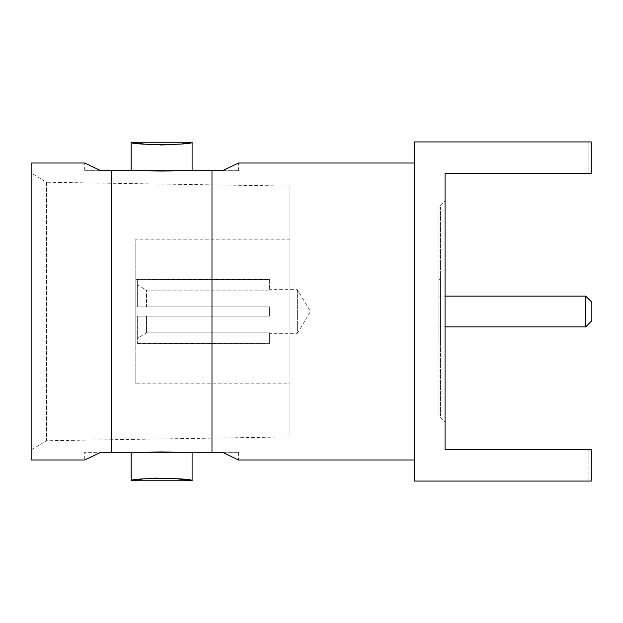 <?xml version="1.0" encoding="UTF-8"?>
<svg xmlns="http://www.w3.org/2000/svg" width="623" height="623" viewBox="0 0 623 623"><rect width="100%" height="100%" fill="white"/><g stroke="black" fill="none" stroke-linecap="round" stroke-linejoin="round"><path stroke-width="0.47" stroke-dasharray="3.12 2.34" d="M31.15 163.016L31.15 459.984M31.15 173.038L31.15 449.962L31.15 173.038L46.538 182.251L46.538 440.749L31.15 449.962M238.562 170.71L238.562 163.016L222.403 170.71L238.562 170.71L111.276 170.71L111.276 452.29L100.856 452.29L84.697 459.984L84.697 452.29L100.856 452.29L84.697 452.29M111.276 170.71L84.697 170.71L84.697 163.016L85.32 163.335M111.276 452.29L147.892 452.29A276.962 270.398 0 0 1 175.367 452.29L211.984 452.29L211.984 170.71M147.892 170.71A276.962 270.398 -0 0 0 175.367 170.71L147.892 170.71M238.562 452.29L238.562 459.984L222.403 452.29L238.562 452.29L211.984 452.29M175.367 452.29L147.892 452.29L175.367 452.29M192.094 452.29L131.165 452.29M84.697 170.71L100.856 170.71M192.094 170.71L131.165 170.71M414.287 163.016L414.287 459.984L414.287 163.016M445.056 449.674L445.056 481.065L445.056 449.674L591.235 449.674L591.235 481.065L591.235 449.674L591.235 481.065L414.287 481.065L414.287 141.935L588.159 141.935L588.159 173.326L588.159 141.935L591.235 141.935L591.235 173.326L588.159 173.326L591.235 173.326L591.235 141.935L445.056 141.935L445.056 481.065L445.056 449.674L588.159 449.674L588.159 481.065L591.235 481.065L588.159 481.065L588.159 449.674L591.235 449.674L588.159 449.674M445.056 173.326L445.056 141.935L591.235 141.935L591.235 173.326L445.056 173.326L588.159 173.326M445.056 422.285L445.056 200.715L445.056 422.285L438.904 416.133L438.904 206.867L438.904 416.133L440.445 416.133L440.445 206.867L438.904 206.867L445.056 200.715M445.056 481.065L588.159 481.065L445.056 481.065M440.445 206.867L440.445 416.133M440.445 343.662L440.445 279.338L440.445 343.662L438.904 343.662L438.904 279.338L438.904 343.662M440.445 279.338L438.904 279.338M438.904 296.112L438.904 326.888L438.904 296.112L445.056 296.112M438.904 326.888L445.056 326.888M585.698 326.888L585.698 296.112M591.85 320.736L591.85 302.264M144.365 144.115L160.656 145.003M174.674 144.497L182.851 143.664M175.265 478.55L156.895 478.059M148.804 478.487L142.145 479.126M46.538 182.251L46.538 440.749L289.96 436.902L289.96 186.098L46.538 182.251M289.96 186.098L289.96 436.902M289.96 239.185L289.96 383.815L289.96 239.185L135.783 239.185L135.783 383.815L289.96 383.815M135.783 383.815L135.783 239.185M135.783 343.662L135.783 279.338L135.783 343.662L269.65 343.662L137.317 343.328L137.317 316.118L137.317 338.281L146.553 332.853L269.65 332.853L269.65 343.328L269.65 332.853L269.65 333.352L269.65 332.853L146.553 332.853L146.553 316.118L137.317 316.118L137.317 343.328L137.317 338.281L137.317 343.328L269.65 343.662M269.65 279.338L269.65 290.147L146.553 290.147L137.317 284.719L137.317 306.882L146.553 306.882L146.553 290.147L146.553 306.882L269.65 306.882L269.65 316.118L269.65 306.882L137.317 306.882L269.65 306.882L269.65 316.118L137.317 316.118L269.65 316.118L269.65 306.882L137.317 306.882L137.317 279.672L137.317 306.882L137.317 284.719L146.553 290.147L269.65 290.147L269.65 279.672L137.317 279.672L137.317 284.719L137.317 279.672L269.65 279.338L135.783 279.338M269.65 316.118L137.317 316.118L137.317 338.281L146.553 332.853L146.553 316.118L269.65 316.118M269.65 289.648L269.65 290.147L269.65 289.648L297.342 289.648L297.342 333.352L269.65 333.352M297.342 289.648L297.342 333.352L310.472 311.5L297.342 289.648"/><path stroke-width="0.93" d="M84.697 163.016L100.856 170.71L84.697 163.016L31.15 163.016L31.15 459.984L84.697 459.984L100.856 452.29L111.276 452.29L111.276 170.71L147.892 170.71A276.962 270.398 180 0 0 175.367 170.71L211.984 170.71L211.984 452.29L111.276 452.29M414.287 459.984L238.562 459.984L222.403 452.29L211.984 452.29M192.094 452.29L175.367 452.29A276.962 270.398 180 0 0 147.892 452.29L131.165 452.29L131.165 480.754C129.304 477.755 193.963 477.755 192.094 480.754L192.094 452.29M111.276 170.71L100.856 170.71M237.939 163.335L222.403 170.71L211.984 170.71M182.851 143.664L192.094 142.246L192.094 170.71L131.165 170.71L131.165 142.246L144.365 144.115M414.287 163.016L238.562 163.016M238.562 459.984L237.939 459.665M414.287 141.935L414.287 481.065L591.235 481.065L591.235 449.674L445.056 449.674L445.056 173.326L591.235 173.326L591.235 141.935L414.287 141.935M588.159 173.326L445.056 173.326M588.159 449.674L445.056 449.674M445.056 326.888L585.698 326.888L585.698 296.112L445.056 296.112M585.698 296.112L591.85 302.264L591.85 320.736L585.698 326.888M160.656 145.003L174.674 144.497M192.094 142.246C193.963 145.245 129.304 145.245 131.165 142.246L192.094 142.246M142.145 479.126L131.165 480.754L192.094 480.754L175.265 478.55M156.895 478.059L150.556 478.363M150.33 478.378L148.804 478.487"/></g></svg>

